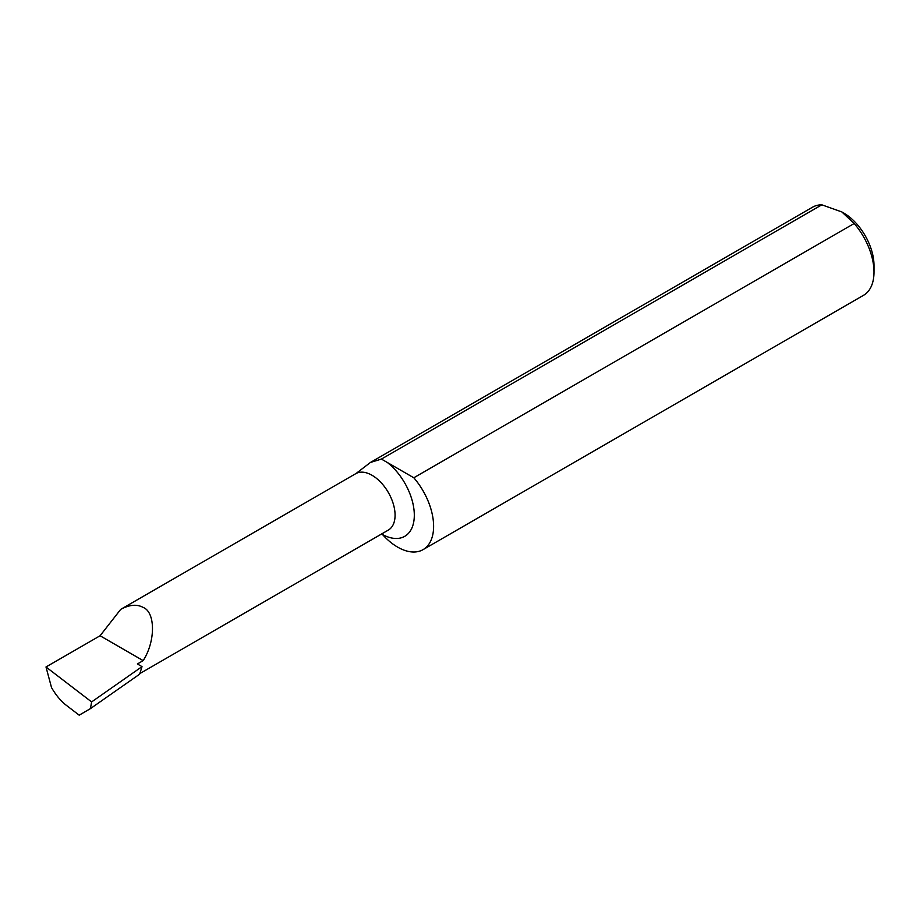 <?xml version="1.0" encoding="UTF-8"?>
<svg xmlns="http://www.w3.org/2000/svg" width="920" height="920" viewBox="0 0 920 920"><rect width="100%" height="100%" fill="white"/><g stroke="black" fill="none" stroke-linecap="round" stroke-linejoin="round"><path stroke-width="1.38" d="M143.152 607.418C155.583 612.214 155.583 641.481 143.152 660.629L137.39 663.964L142.013 666.632L91.62 701.925L90.436 708.619L79.201 715.185L66.079 705.122C60.777 700.971 55.925 695.129 51.532 687.608L46 666.977L100.084 635.755L120.715 609.362C129.421 604.67 136.907 604.026 143.152 607.418M854.185 223.514A50.91 29.394 60 0 1 874 272.078L874 265.408A42.757 24.679 60 0 0 843.766 213.049L841.846 211.945L854.185 223.514L413.804 477.767L381.409 459.08L370.438 462.449L356.051 473.501L120.715 609.362M874 272.078A50.91 29.394 60 0 1 863.454 295.377L423.073 549.631A50.91 29.394 -120 0 0 413.804 477.767M381.409 459.08L821.813 204.815L841.846 211.945M370.438 462.449L812.544 207.195A50.91 29.394 60 0 1 821.813 204.815M387.343 462.484A46.184 26.657 60 0 1 414.218 517.971A46.184 26.657 60 0 1 382.444 534.474A50.91 29.394 -120 0 0 423.073 549.631M46 666.977L91.62 701.925M100.084 635.755L143.152 660.629M90.436 708.619L139.656 674.153L142.013 666.632M356.051 473.501A32.579 18.814 60 0 1 372.036 475.284A32.579 18.814 60 0 1 393.323 503.987A32.579 18.814 60 0 1 388.332 530.092L139.84 673.567"/></g></svg>
